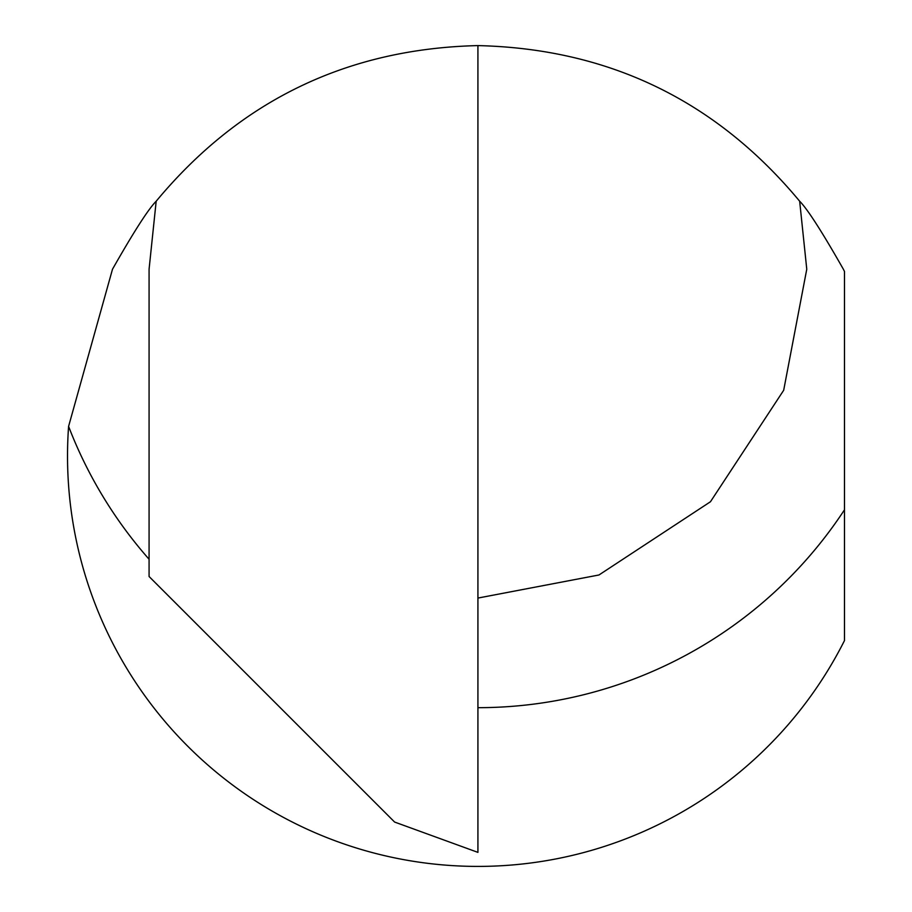 <?xml version="1.0" encoding="UTF-8"?>
<svg xmlns="http://www.w3.org/2000/svg" width="912" height="912" viewBox="0 0 912 912"><rect width="100%" height="100%" fill="white"/><g stroke="black" fill="none" stroke-linecap="round" stroke-linejoin="round"><path stroke-width="1.37" d="M149.078 559.238A438.467 438.467 0 0 1 68.594 426.371L112.495 269.222C133.836 231.694 148.394 209.03 156.18 201.221C239.776 100.616 346.959 48.735 477.74 45.6L477.922 45.6C608.771 48.689 716.011 100.559 799.664 201.221L806.767 269.222L783.682 390.268L710.459 501.748L598.967 574.982L477.922 598.067M68.594 426.371A410.4 410.4 0 0 0 844.478 640.577L844.478 271.434L843.361 269.222C821.974 231.625 807.405 208.962 799.664 201.221M477.922 45.6L477.922 852.378L394.611 822.054L149.078 576.509L149.078 269.222L156.18 201.221M844.478 509.819A438.467 438.467 0 0 1 477.922 707.678"/></g></svg>
